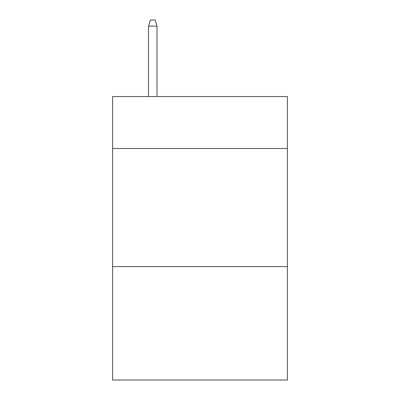 <?xml version="1.0" encoding="UTF-8"?>
<svg xmlns="http://www.w3.org/2000/svg" width="400" height="400" viewBox="0 0 400 400"><rect width="100%" height="100%" fill="white"/><g stroke="black" fill="none" stroke-linecap="round" stroke-linejoin="round"><path stroke-width="0.6" d="M287.4 148.505L287.4 96.535L112.6 96.535L112.6 148.505L287.4 148.505L287.4 380L112.6 380L112.6 148.505M287.4 266.615L112.6 266.615M157.01 96.535L157.01 26.14L148.505 26.14L148.505 96.535M148.505 26.14L150.395 20L155.12 20L157.01 26.14"/></g></svg>
